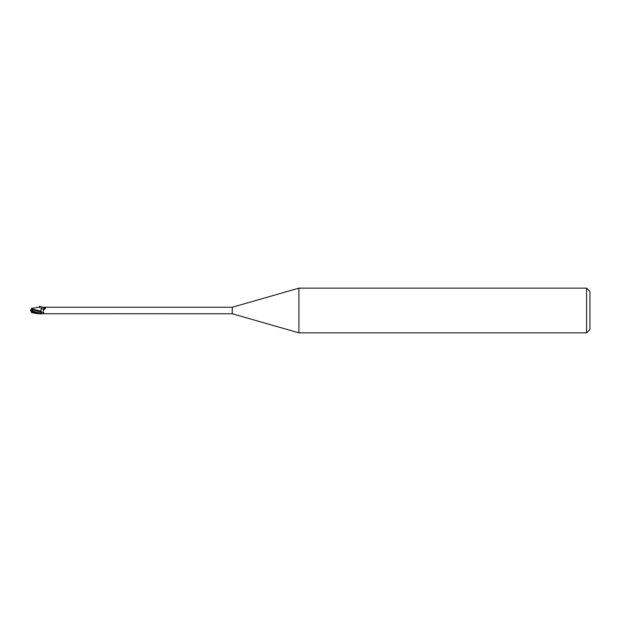 <?xml version="1.0" encoding="UTF-8"?>
<svg xmlns="http://www.w3.org/2000/svg" width="621" height="621" viewBox="0 0 621 621"><rect width="100%" height="100%" fill="white"/><g stroke="black" fill="none" stroke-linecap="round" stroke-linejoin="round"><path stroke-width="0.93" d="M32.168 309.646L32.168 310.135L32.269 309.569L31.05 310.042L31.05 310.5L32.02 310.5M32.734 311.463L32.439 309.747L41.017 311.952L41.079 313.256L41.017 311.944L41.126 313.978L41.017 311.09L41.11 313.838C37.897 313.644 37.609 314.024 31.05 310.516L31.05 309.933M586.597 332.856L586.597 288.144L589.95 291.497L589.95 329.503L586.597 332.856L298.918 332.856L232.254 313.745L41.11 313.729M232.254 313.745L232.254 307.255L298.918 288.144L586.597 288.144M42.049 307.255L232.254 307.255M45.411 308.008A3.641 0.404 -160.3 0 1 42.857 307.286L45.411 308.008L45.271 308.559C43.431 309.499 42.872 310.873 43.579 312.681C44.192 313.364 43.874 313.714 42.608 313.729A5.038 0.559 -160.3 0 1 41.11 313.256L41.11 311.113M298.918 332.856L298.918 288.144M43.369 310.5L43.773 308.21M41.11 313.978L41.11 313.256L41.11 313.978L41.11 313.256L32.463 311.144M41.11 311.959A3.648 0.404 -160.3 0 0 43.579 312.681M41.11 311.455L41.11 308.528L44.285 309.405L41.11 308.528M41.11 311.144L31.43 308.87L31.593 308.381M39.364 307.147L31.593 308.389M41.11 313.838L37.167 313.644L31.135 311.222L31.05 310.5L32.525 311.214M31.244 309.452L31.446 308.839M31.811 310.865L32.478 309.405L31.205 309.576M32.439 309.747L32.346 308.94M30.514 310.236L31.679 310.803M41.11 307.364L41.009 311.261M31.423 312.099L30.996 310.787M30.514 310.764L31.811 310.135M31.392 312.006L31.05 310.958M39.62 307.737L39.278 306.487C38.836 305.78 46.125 308.396 45.341 308.66L44.285 309.405M31.593 312.611L37.167 313.644"/></g></svg>
